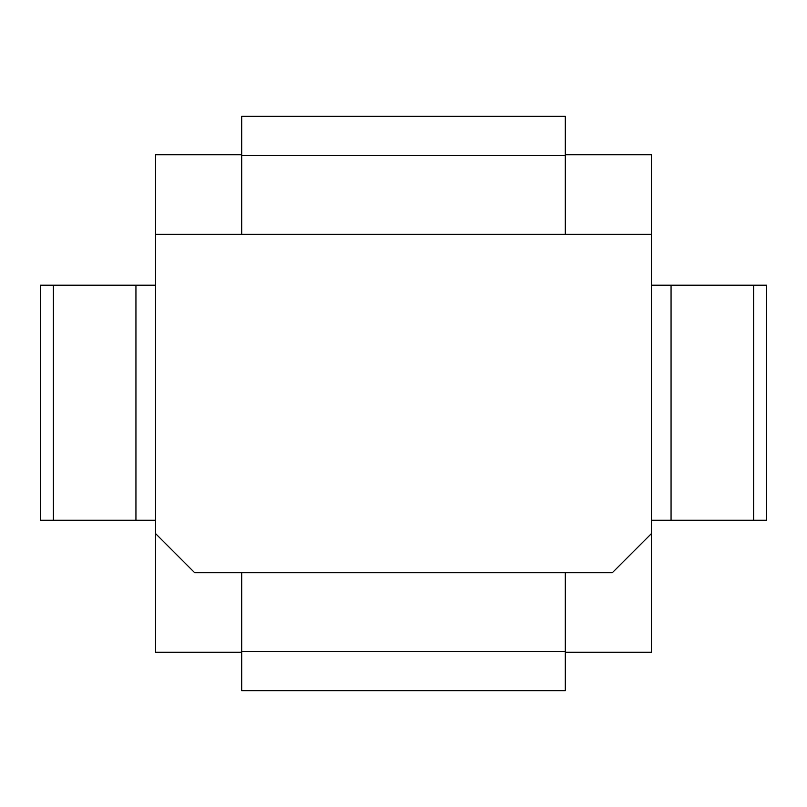 <?xml version="1.0" encoding="UTF-8"?>
<svg xmlns="http://www.w3.org/2000/svg" width="807" height="807" viewBox="0 0 807 807"><rect width="100%" height="100%" fill="white"/><g stroke="black" fill="none" stroke-linecap="round" stroke-linejoin="round"><path stroke-width="1.21" d="M241.717 652.258L155.529 652.258L155.529 533.558L194.699 572.738L241.717 572.738L241.717 690.651L565.283 690.651L565.283 572.738L612.301 572.738L651.471 533.558L651.471 154.742L565.283 154.742M241.717 155.519L565.283 155.519L565.283 116.349L241.717 116.349L241.717 234.262L155.529 234.262L155.529 154.742L241.717 154.742M155.529 234.262L155.529 533.558M53.383 520.233L53.383 285.194L40.35 285.194L40.35 520.233L155.529 520.233M651.471 520.233L766.65 520.233L766.65 285.194L651.471 285.194M53.383 285.194L155.529 285.194M671.061 520.233L671.061 285.194M651.471 533.558L651.471 652.258L565.283 652.258M753.617 520.233L753.617 285.194M651.471 234.262L565.283 234.262L565.283 155.519M241.717 234.262L565.283 234.262M241.717 651.481L565.283 651.481M241.717 572.738L565.283 572.738M135.939 520.233L135.939 285.194"/></g></svg>
